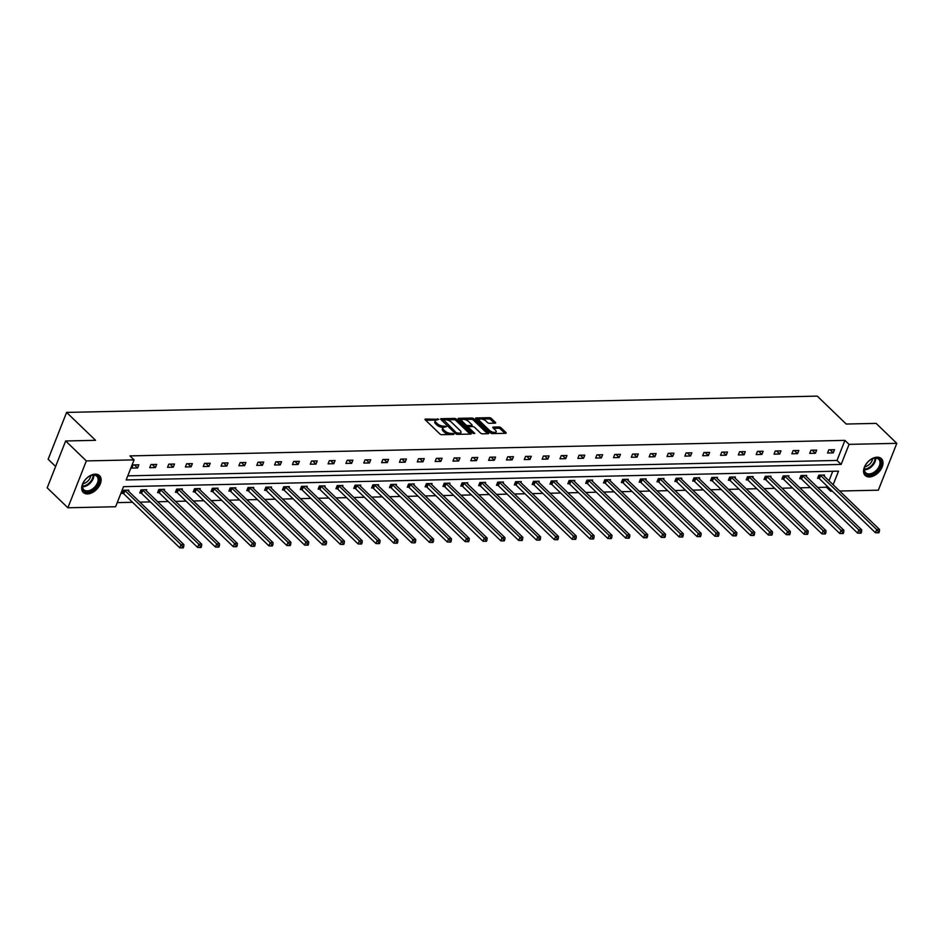<?xml version="1.0" encoding="UTF-8"?>
<svg xmlns="http://www.w3.org/2000/svg" width="944" height="944" viewBox="0 0 944 944"><rect width="100%" height="100%" fill="white"/><g stroke="black" fill="none" stroke-linecap="round" stroke-linejoin="round"><path stroke-width="1.42" d="M438.83 419.313L425.555 419.042A1.475 0.614 21.5 0 0 425.001 419.289A1.475 0.614 21.5 0 0 425.248 419.844L439.869 433.945A1.475 0.614 21.5 0 0 441.792 434.7L453.722 434.441L453.934 433.874L451.043 433.379A4.696 1.959 21.5 0 1 444.848 430.948L443.633 429.78A4.696 1.959 21.5 0 1 442.854 427.974A4.696 1.959 21.5 0 1 444.624 427.195L446.382 426.594L443.491 426.098A4.696 1.959 21.5 0 1 437.296 423.667L436.081 422.499A4.696 1.959 21.5 0 1 435.302 420.694A4.696 1.959 21.5 0 1 437.072 419.915L438.83 419.313M869.389 476.944A11.67 7.481 -46 0 1 865.176 475.469A11.67 7.481 -46 0 1 865.825 464.46A11.67 7.481 -46 0 1 877.165 457.191A11.67 7.481 -46 0 1 881.389 458.666A11.67 7.481 -46 0 1 880.74 469.675A11.67 7.481 -46 0 1 869.389 476.944M87.509 493.913A11.67 7.481 -46 0 1 83.296 492.449A11.67 7.481 -46 0 1 83.945 481.428A11.67 7.481 -46 0 1 95.297 474.159A11.67 7.481 -46 0 1 99.509 475.634A11.67 7.481 -46 0 1 98.86 486.644A11.67 7.481 -46 0 1 87.509 493.913M495.081 423.172A1.475 0.614 21.5 0 0 495.647 422.936A1.475 0.614 21.5 0 0 495.399 422.369L491.293 418.416A1.475 0.614 21.5 0 0 489.358 417.661L476.118 417.944A1.475 0.614 21.5 0 0 475.564 418.192A1.475 0.614 21.5 0 0 475.811 418.747L490.42 432.848A1.475 0.614 21.5 0 0 492.355 433.603L505.606 433.32A1.475 0.614 21.5 0 0 506.161 433.072A1.475 0.614 21.5 0 0 505.913 432.505L500.957 427.738A1.475 0.614 21.5 0 0 499.022 426.971L493.358 427.101A1.475 0.614 21.5 0 0 492.803 427.337A1.475 0.614 21.5 0 0 493.051 427.903L495.506 430.275A3.929 1.64 21.5 0 1 496.155 431.774A3.929 1.64 21.5 0 1 493.358 432.293A3.929 1.64 21.5 0 1 489.499 430.405L479.871 421.13A3.929 1.64 21.5 0 1 479.222 419.62A3.929 1.64 21.5 0 1 482.03 419.101A3.929 1.64 21.5 0 1 485.877 420.989L487.482 422.546A1.475 0.614 21.5 0 0 489.417 423.301L495.081 423.172L495.399 422.369M833.151 484.756L838.508 471.15L123.522 486.667L115.616 506.739L67.885 507.778L47.2 487.836L65.655 440.978L95.556 440.329L66.599 412.41L817.256 396.114L846.213 424.033L876.115 423.384L896.8 443.338L878.345 490.184L839.653 491.022M65.655 440.978L86.341 460.92L134.083 459.881L126.166 479.953L841.151 464.436L849.057 444.364L896.8 443.338M127.794 475.847L837.021 460.448L844.927 440.376L129.942 455.893L134.083 459.881M844.927 440.376L849.057 444.364M456.389 419.171A1.475 0.614 21.5 0 0 454.453 418.416L441.214 418.699A1.475 0.614 21.5 0 0 440.659 418.947A1.475 0.614 21.5 0 0 440.907 419.514L455.515 433.603A1.475 0.614 21.5 0 0 457.451 434.358L470.702 434.075A1.475 0.614 21.5 0 0 471.257 433.827A1.475 0.614 21.5 0 0 471.009 433.272L456.389 419.171L455.893 420.434A1.475 0.614 21.5 0 0 453.958 419.679L446.5 419.844M458.666 418.322L471.906 418.039A1.475 0.614 21.5 0 1 473.841 418.794L488.461 432.895A1.475 0.614 21.5 0 1 488.709 433.449A1.475 0.614 21.5 0 1 488.154 433.697L482.478 433.815A1.475 0.614 21.5 0 1 480.543 433.06L474.62 427.349A1.475 0.614 21.5 0 0 472.684 426.582L468.92 426.664A1.475 0.614 21.5 0 0 468.366 426.912A1.475 0.614 21.5 0 0 468.613 427.479L474.785 433.426L473.215 433.461L458.359 419.124L458.666 418.322A1.475 0.614 21.5 0 0 458.111 418.57A1.475 0.614 21.5 0 0 458.359 419.124M67.885 507.778L86.341 460.92M66.599 412.41L48.144 459.256L55.613 466.466M806.294 476.449L806.695 475.422L800.972 475.552L799.733 478.714L801.008 478.679M770.611 477.216L771.012 476.201L765.301 476.319L764.05 479.481L765.336 479.458M734.939 477.994L735.341 476.968L729.629 477.098L728.379 480.26L729.653 480.236M699.268 478.761L699.669 477.747L693.946 477.865L692.707 481.039L693.982 481.003M663.585 479.54L663.998 478.514L658.275 478.643L657.024 481.806L658.31 481.782M627.913 480.319L628.315 479.292L622.603 479.422L621.353 482.585L622.627 482.561M592.242 481.086L592.643 480.071L586.92 480.189L585.681 483.352L586.956 483.328M556.571 481.865L556.972 480.838L551.249 480.968L549.998 484.13L551.284 484.107M520.887 482.632L521.289 481.617L515.577 481.735L514.327 484.909L515.613 484.874M485.216 483.411L485.617 482.396L479.906 482.514L478.655 485.676L479.93 485.653M449.545 484.189L449.946 483.163L444.223 483.293L442.984 486.455L444.258 486.431M413.861 484.956L414.263 483.942L408.551 484.06L407.301 487.234L408.587 487.198M378.19 485.735L378.591 484.709L372.88 484.838L371.629 488.001L372.904 487.977M342.519 486.514L342.92 485.487L337.197 485.617L335.958 488.78L337.232 488.744M306.835 487.281L307.248 486.266L301.525 486.384L300.275 489.547L301.561 489.523M271.164 488.06L271.565 487.033L265.854 487.163L264.603 490.325L265.878 490.302M235.493 488.827L235.894 487.812L230.171 487.93L228.932 491.104L230.206 491.069M199.821 489.606L200.222 488.579L194.499 488.709L193.249 491.871L194.535 491.848M164.138 490.384L164.539 489.358L158.828 489.488L157.577 492.65L158.863 492.626M128.467 491.151L128.868 490.137L123.157 490.255L121.906 493.417L123.18 493.393M117.245 502.621L132.561 502.291M139.854 502.137L150.403 501.901M157.695 501.748L168.244 501.524M175.525 501.358L186.074 501.134M193.367 500.969L203.916 500.745M211.208 500.591L221.757 500.355M229.038 500.202L239.587 499.966M246.88 499.813L257.429 499.588M264.721 499.423L275.27 499.199M282.551 499.034L293.1 498.81M300.393 498.656L310.942 498.42M318.234 498.267L328.772 498.031M336.064 497.877L346.613 497.653M353.906 497.488L364.455 497.264M371.735 497.099L382.285 496.874M389.577 496.721L400.126 496.485M407.419 496.332L417.968 496.096M425.248 495.942L435.798 495.718M443.09 495.553L453.639 495.329M460.932 495.163L471.481 494.939M478.761 494.786L489.311 494.55M496.603 494.396L507.152 494.16M514.445 494.007L524.994 493.783M532.274 493.618L542.824 493.393M550.116 493.228L560.665 493.004M567.958 492.839L578.507 492.615M585.787 492.461L596.337 492.225M603.629 492.072L614.178 491.836M621.471 491.682L632.008 491.458M639.3 491.293L649.85 491.069M657.142 490.904L667.691 490.679M674.972 490.526L685.521 490.29M692.813 490.137L703.363 489.901M710.655 489.747L721.204 489.523M728.485 489.358L739.034 489.134M746.326 488.968L756.876 488.744M764.168 488.591L774.717 488.355M781.998 488.201L792.547 487.965M799.839 487.812L810.389 487.588M817.681 487.423L826.472 487.234L826.968 485.983M829.021 480.767L832.75 471.28M146.308 490.762L146.709 489.747L140.986 489.865L139.747 493.039L141.022 493.004M181.98 489.995L182.381 488.968L176.67 489.098L175.419 492.261L176.693 492.237M217.651 489.216L218.052 488.201L212.341 488.319L211.09 491.482L212.376 491.458M253.334 488.449L253.735 487.423L248.012 487.552L246.762 490.715L248.048 490.679M289.006 487.67L289.407 486.644L283.684 486.774L282.445 489.936L283.719 489.912M324.677 486.892L325.078 485.877L319.367 485.995L318.116 489.169L319.391 489.134M360.348 486.125L360.75 485.098L355.038 485.228L353.788 488.39L355.074 488.367M396.032 485.346L396.433 484.331L390.71 484.449L389.471 487.611L390.745 487.588M431.703 484.579L432.104 483.552L426.393 483.67L425.142 486.844L426.417 486.809M467.374 483.8L467.776 482.773L462.064 482.903L460.814 486.066L462.1 486.042M503.058 483.021L503.459 482.006L497.736 482.124L496.485 485.299L497.771 485.263M538.729 482.254L539.13 481.228L533.407 481.357L532.168 484.52L533.443 484.496M574.4 481.475L574.802 480.449L569.09 480.579L567.84 483.741L569.114 483.717M610.072 480.697L610.485 479.682L604.762 479.8L603.511 482.974L604.797 482.939M645.755 479.93L646.156 478.903L640.433 479.033L639.194 482.195L640.469 482.172M681.426 479.151L681.828 478.136L676.116 478.254L674.866 481.416L676.14 481.393M717.098 478.384L717.499 477.357L711.788 477.487L710.537 480.649L711.823 480.614M752.781 477.605L753.182 476.578L747.459 476.708L746.22 479.871L747.495 479.847M788.452 476.826L788.854 475.811L783.142 475.929L781.892 479.104L783.166 479.068M824.124 476.059L824.525 475.033L818.814 475.162L817.563 478.325L818.849 478.301M832.36 491.187L830.602 491.222L831.098 489.971M826.472 487.234L830.602 491.222M837.021 460.448L841.151 464.436M833.257 452.872L827.546 453.002L828.785 449.828L834.508 449.71L833.257 452.872L830.071 449.804M815.415 453.262L809.704 453.38L810.955 450.217L816.666 450.099L815.415 453.262L812.241 450.194M797.586 453.651L791.863 453.769L793.113 450.607L798.836 450.477L797.586 453.651L794.4 450.583M779.744 454.04L774.033 454.158L775.272 450.996L780.995 450.866L779.744 454.04L776.558 450.961M761.914 454.418L756.191 454.548L757.442 451.385L763.153 451.256L761.914 454.418L758.728 451.35M744.073 454.807L738.35 454.937L739.6 451.763L745.323 451.645L744.073 454.807L740.887 451.739M726.231 455.197L720.52 455.327L721.759 452.152L727.482 452.034L726.231 455.197L723.045 452.129M708.401 455.586L702.678 455.704L703.929 452.542L709.64 452.424L708.401 455.586L705.215 452.518M690.56 455.976L684.837 456.094L686.087 452.931L691.81 452.801L690.56 455.976L687.374 452.896M672.718 456.353L667.007 456.483L668.246 453.321L673.969 453.191L672.718 456.353L669.544 453.285M654.888 456.743L649.165 456.872L650.416 453.698L656.127 453.58L654.888 456.743L651.702 453.675M637.047 457.132L631.324 457.262L632.574 454.088L638.297 453.97L637.047 457.132L633.861 454.064M619.205 457.521L613.494 457.639L614.745 454.477L620.456 454.359L619.205 457.521L616.031 454.453M601.375 457.911L595.652 458.029L596.903 454.866L602.614 454.737L601.375 457.911L598.189 454.843M583.534 458.288L577.822 458.418L579.061 455.256L584.784 455.126L583.534 458.288L580.348 455.22M565.692 458.678L559.981 458.808L561.232 455.633L566.943 455.515L565.692 458.678L562.518 455.61M547.862 459.067L542.139 459.197L543.39 456.023L549.101 455.905L547.862 459.067L544.676 455.999M530.021 459.457L524.309 459.575L525.548 456.412L531.271 456.294L530.021 459.457L526.835 456.389M512.179 459.846L506.468 459.964L507.719 456.802L513.43 456.672L512.179 459.846L509.005 456.778M494.349 460.224L488.626 460.353L489.877 457.191L495.588 457.061L494.349 460.224L491.163 457.156M476.508 460.613L470.796 460.743L472.035 457.58L477.758 457.451L476.508 460.613L473.322 457.545M458.678 461.002L452.955 461.132L454.206 457.958L459.917 457.84L458.678 461.002L455.492 457.934M440.836 461.392L435.113 461.51L436.364 458.347L442.087 458.229L440.836 461.392L437.65 458.324M422.995 461.781L417.283 461.899L418.522 458.737L424.245 458.607L422.995 461.781L419.809 458.713M405.165 462.171L399.442 462.289L400.693 459.126L406.404 458.996L405.165 462.171L401.979 459.091M387.323 462.548L381.6 462.678L382.851 459.516L388.574 459.386L387.323 462.548L384.137 459.48M369.482 462.938L363.77 463.067L365.009 459.893L370.732 459.775L369.482 462.938L366.307 459.87M351.652 463.327L345.929 463.445L347.18 460.283L352.891 460.165L351.652 463.327L348.466 460.259M333.81 463.716L328.087 463.834L329.338 460.672L335.061 460.542L333.81 463.716L330.624 460.648M315.969 464.106L310.257 464.224L311.508 461.061L317.219 460.932L315.969 464.106L312.794 461.026M298.139 464.483L292.416 464.613L293.667 461.451L299.378 461.321L298.139 464.483L294.953 461.415M280.297 464.873L274.586 465.003L275.825 461.828L281.548 461.71L280.297 464.873L277.111 461.805M262.456 465.262L256.744 465.392L257.995 462.218L263.706 462.1L262.456 465.262L259.281 462.194M244.626 465.652L238.903 465.77L240.154 462.607L245.865 462.489L244.626 465.652L241.44 462.584M226.784 466.041L221.073 466.159L222.312 462.997L228.035 462.867L226.784 466.041L223.598 462.961M208.943 466.419L203.231 466.548L204.482 463.386L210.193 463.256L208.943 466.419L205.768 463.351M191.113 466.808L185.39 466.938L186.641 463.764L192.352 463.646L191.113 466.808L187.927 463.74M173.271 467.197L167.56 467.327L168.799 464.153L174.522 464.035L173.271 467.197L170.085 464.129M155.43 467.587L149.718 467.705L150.969 464.542L156.68 464.424L155.43 467.587L152.255 464.519M137.6 467.976L131.877 468.094L133.128 464.932L138.851 464.802L137.6 467.976L134.414 464.896M435.302 420.694L434.795 421.956A4.696 1.959 21.5 0 0 435.585 423.762L436.081 422.499M443.609 427.349L442.996 427.361A4.696 1.959 21.5 0 1 436.801 424.942L435.585 423.762M442.854 427.974L442.347 429.249A4.696 1.959 21.5 0 0 443.137 431.042L443.633 429.78M449.261 434.535A4.696 1.959 21.5 0 1 444.353 432.222L443.137 431.042M436.057 420.068L425.709 420.292M470.053 434.087L455.893 420.434M443.208 419.915L441.367 419.95M443.586 419.773L456.2 432.706L459.185 433.202A4.696 1.959 21.5 0 0 460.955 432.423A4.696 1.959 21.5 0 0 460.176 430.617L451.397 422.169A4.696 1.959 21.5 0 0 445.214 419.738L443.586 419.773M459.693 434.311A4.696 1.959 21.5 0 0 460.46 433.685L460.955 432.423M458.819 419.573L462.513 419.49M464.271 419.455L471.41 419.301L471.906 418.039M487.505 433.709L473.345 420.056A1.475 0.614 21.5 0 0 471.41 419.301M468.366 426.912L467.87 428.175A1.475 0.614 21.5 0 0 467.858 428.293M468.472 421.413A3.929 1.64 21.5 0 0 464.613 419.514A3.929 1.64 21.5 0 0 461.805 420.033A3.929 1.64 21.5 0 0 462.466 421.543L465.852 424.812A1.475 0.614 21.5 0 0 467.787 425.567L471.552 425.484A1.475 0.614 21.5 0 0 472.106 425.248A1.475 0.614 21.5 0 0 471.858 424.682L468.472 421.413M461.805 420.033L461.309 421.307A3.929 1.64 21.5 0 0 461.38 422.051M466.017 426.523A1.475 0.614 21.5 0 0 467.292 426.841L467.787 425.567M468.436 426.818L467.292 426.841M471.54 426.605A1.475 0.614 21.5 0 0 471.611 426.511L472.106 425.248M479.222 419.62L478.726 420.882A3.929 1.64 21.5 0 0 478.797 421.638M489.983 432.423A3.929 1.64 21.5 0 0 492.992 433.591M495.081 433.544A3.929 1.64 21.5 0 0 495.659 433.048L496.155 431.774M504.957 433.331L500.462 429.001A1.475 0.614 21.5 0 0 498.526 428.246L493.511 428.352M494.432 423.195L490.797 419.679A1.475 0.614 21.5 0 0 488.862 418.924L481.888 419.077M479.8 419.124L476.272 419.195M122.165 492.768L123.369 493.511A1.499 0.625 -158.5 0 1 123.758 493.806L179.773 547.815L181.024 544.653L183.879 544.594L127.865 490.573A1.499 0.625 -158.5 0 1 127.641 490.278L127.593 490.16M124.431 490.231L124.62 490.349A1.499 0.625 -158.5 0 1 125.009 490.644L181.024 544.653L182.581 546.623L182.086 547.886L183.23 547.862L183.726 546.6L182.581 546.623M183.879 544.594L183.726 546.6M182.086 547.886L179.773 547.815M139.995 492.379L141.211 493.122A1.499 0.625 -158.5 0 1 141.6 493.417L197.615 547.426L198.854 544.263L201.721 544.204L145.706 490.196A1.499 0.625 -158.5 0 1 145.482 489.889L145.423 489.771M142.273 489.842L142.461 489.96A1.499 0.625 -158.5 0 1 142.851 490.255L198.854 544.263L200.423 546.234L199.916 547.496L201.06 547.473L201.556 546.21L200.423 546.234M201.721 544.204L201.556 546.21M199.916 547.496L197.615 547.426M157.837 492.001L159.052 492.733A1.499 0.625 -158.5 0 1 159.442 493.028L215.444 547.048L216.695 543.874L219.551 543.815L163.548 489.806A1.499 0.625 -158.5 0 1 163.324 489.499L163.265 489.381M160.102 489.452L160.291 489.57A1.499 0.625 -158.5 0 1 160.681 489.865L216.695 543.874L218.253 545.844L217.757 547.107L218.902 547.083L219.397 545.821L218.253 545.844M219.551 543.815L219.397 545.821M217.757 547.107L215.444 547.048M82.376 487.824A10.101 6.478 -46 0 1 82.989 483.658A10.101 6.478 -46 0 1 90.718 475.646A10.101 6.478 -46 0 1 99.108 478.986A10.101 6.478 -46 0 1 91.686 490.715A10.101 6.478 -46 0 1 82.376 487.824M83.072 483.446A9.357 5.994 134 0 0 82.576 487.092A9.357 5.994 134 0 0 83.839 489.735A9.357 5.994 134 0 0 92.996 488.626A9.357 5.994 134 0 0 98.082 478.915A9.357 5.994 134 0 0 96.819 476.272A9.357 5.994 134 0 0 90.506 475.741M82.742 491.8A11.599 7.434 134 0 0 94.093 490.349A11.599 7.434 134 0 0 100.347 478.325A11.599 7.434 134 0 0 98.849 475.103M90.777 475.634A7.363 4.72 -46 0 1 82.978 483.717M864.244 470.855A10.101 6.478 -46 0 1 864.869 466.69A10.101 6.478 -46 0 1 872.598 458.678A10.101 6.478 -46 0 1 880.988 462.017A10.101 6.478 -46 0 1 873.566 473.746A10.101 6.478 -46 0 1 864.244 470.855M864.952 466.478A9.357 5.994 134 0 0 864.456 470.124A9.357 5.994 134 0 0 865.707 472.767A9.357 5.994 134 0 0 874.876 471.658A9.357 5.994 134 0 0 879.95 461.946A9.357 5.994 134 0 0 878.699 459.303A9.357 5.994 134 0 0 872.386 458.76M864.621 474.832A11.599 7.434 134 0 0 875.973 473.381A11.599 7.434 134 0 0 882.227 461.356A11.599 7.434 134 0 0 880.717 458.135M872.645 458.666A7.363 4.72 -46 0 1 864.857 466.749M175.678 491.612L176.882 492.355A1.499 0.625 -158.5 0 1 177.271 492.65L233.286 546.659L234.537 543.496L237.392 543.425L181.378 489.417A1.499 0.625 -158.5 0 1 181.154 489.122L181.106 489.004M177.944 489.063L178.133 489.181A1.499 0.625 -158.5 0 1 178.522 489.476L234.537 543.496L236.094 545.455L235.599 546.729L236.732 546.706L237.239 545.431L236.094 545.455M237.392 543.425L237.239 545.431M235.599 546.729L233.286 546.659M193.508 491.222L194.724 491.966A1.499 0.625 -158.5 0 1 195.113 492.261L251.128 546.269L252.367 543.107L255.234 543.036L199.219 489.027A1.499 0.625 -158.5 0 1 198.995 488.732L198.936 488.614M195.786 488.685L195.974 488.791A1.499 0.625 -158.5 0 1 196.364 489.086L252.367 543.107L253.924 545.077L253.429 546.34L254.573 546.316L255.069 545.042L253.924 545.077M255.234 543.036L255.069 545.042M253.429 546.34L251.128 546.269M211.35 490.833L212.565 491.576A1.499 0.625 -158.5 0 1 212.955 491.871L268.957 545.88L270.208 542.717L273.064 542.658L217.061 488.638A1.499 0.625 -158.5 0 1 216.825 488.343L216.778 488.225M213.615 488.296L213.804 488.414A1.499 0.625 -158.5 0 1 214.194 488.709L270.208 542.717L271.766 544.688L271.27 545.951L272.415 545.927L272.91 544.664L271.766 544.688M273.064 542.658L272.91 544.664M271.27 545.951L268.957 545.88M229.191 490.443L230.395 491.187A1.499 0.625 -158.5 0 1 230.784 491.482L286.799 545.49L288.05 542.328L290.905 542.269L234.891 488.26A1.499 0.625 -158.5 0 1 234.667 487.954L234.619 487.836M231.457 487.906L231.646 488.024A1.499 0.625 -158.5 0 1 232.035 488.319L288.05 542.328L289.607 544.299L289.1 545.561L290.245 545.538L290.752 544.275L289.607 544.299M290.905 542.269L290.752 544.275M289.1 545.561L286.799 545.49M247.021 490.054L248.237 490.797A1.499 0.625 -158.5 0 1 248.626 491.092L304.641 545.113L305.88 541.939L308.747 541.88L252.732 487.871A1.499 0.625 -158.5 0 1 252.508 487.564L252.449 487.446M249.299 487.517L249.487 487.635A1.499 0.625 -158.5 0 1 249.877 487.93L305.88 541.939L307.437 543.909L306.942 545.172L308.086 545.148L308.582 543.886L307.437 543.909M308.747 541.88L308.582 543.886M306.942 545.172L304.641 545.113M264.863 489.676L266.066 490.408A1.499 0.625 -158.5 0 1 266.468 490.715L322.47 544.723L323.721 541.561L326.577 541.49L270.574 487.482A1.499 0.625 -158.5 0 1 270.338 487.187L270.291 487.069M267.128 487.128L267.317 487.246A1.499 0.625 -158.5 0 1 267.707 487.541L323.721 541.561L325.279 543.52L324.783 544.794L325.928 544.771L326.423 543.496L325.279 543.52M326.577 541.49L326.423 543.496M324.783 544.794L322.47 544.723M282.704 489.287L283.908 490.03A1.499 0.625 -158.5 0 1 284.297 490.325L340.312 544.334L341.563 541.172L344.418 541.101L288.404 487.092A1.499 0.625 -158.5 0 1 288.18 486.797L288.132 486.679M284.97 486.75L285.159 486.856A1.499 0.625 -158.5 0 1 285.548 487.151L341.563 541.172L343.12 543.142L342.613 544.405L343.758 544.381L344.265 543.107L343.12 543.142M344.418 541.101L344.265 543.107M342.613 544.405L340.312 544.334M300.534 488.898L301.75 489.641A1.499 0.625 -158.5 0 1 302.139 489.936L358.154 543.945L359.393 540.782L362.248 540.723L306.245 486.703A1.499 0.625 -158.5 0 1 306.021 486.408L305.962 486.29M302.8 486.361L302.989 486.479A1.499 0.625 -158.5 0 1 303.39 486.774L359.393 540.782L360.95 542.753L360.455 544.015L361.599 543.992L362.095 542.729L360.95 542.753M362.248 540.723L362.095 542.729M360.455 544.015L358.154 543.945M318.376 488.508L319.579 489.252A1.499 0.625 -158.5 0 1 319.981 489.547L375.983 543.555L377.234 540.393L380.09 540.334L324.087 486.325A1.499 0.625 -158.5 0 1 323.851 486.018L323.804 485.9M320.641 485.971L320.83 486.089A1.499 0.625 -158.5 0 1 321.22 486.384L377.234 540.393L378.792 542.363L378.296 543.626L379.441 543.602L379.936 542.34L378.792 542.363M380.09 540.334L379.936 542.34M378.296 543.626L375.983 543.555M336.206 488.119L337.421 488.862A1.499 0.625 -158.5 0 1 337.81 489.157L393.825 543.178L395.076 540.003L397.931 539.944L341.917 485.936A1.499 0.625 -158.5 0 1 341.693 485.629L341.634 485.511M338.483 485.582L338.672 485.7A1.499 0.625 -158.5 0 1 339.061 485.995L395.076 540.003L396.633 541.974L396.126 543.237L397.271 543.213L397.778 541.95L396.633 541.974M397.931 539.944L397.778 541.95M396.126 543.237L393.825 543.178M354.047 487.741L355.263 488.473A1.499 0.625 -158.5 0 1 355.652 488.78L411.667 542.788L412.906 539.614L415.761 539.555L359.758 485.546A1.499 0.625 -158.5 0 1 359.534 485.251L359.475 485.133M356.313 485.192L356.502 485.31A1.499 0.625 -158.5 0 1 356.903 485.605L412.906 539.614L414.463 541.585L413.968 542.859L415.112 542.835L415.608 541.561L414.463 541.585M415.761 539.555L415.608 541.561M413.968 542.859L411.667 542.788M371.889 487.352L373.092 488.095A1.499 0.625 -158.5 0 1 373.494 488.39L429.496 542.399L430.747 539.236L433.603 539.166L377.588 485.157A1.499 0.625 -158.5 0 1 377.364 484.862L377.317 484.744M374.154 484.815L374.343 484.921A1.499 0.625 -158.5 0 1 374.733 485.216L430.747 539.236L432.305 541.195L431.809 542.47L432.954 542.446L433.449 541.172L432.305 541.195M433.603 539.166L433.449 541.172M431.809 542.47L429.496 542.399M389.719 486.962L390.934 487.706A1.499 0.625 -158.5 0 1 391.323 488.001L447.338 542.009L448.577 538.847L451.444 538.788L395.43 484.768A1.499 0.625 -158.5 0 1 395.206 484.473L395.147 484.355M391.996 484.425L392.185 484.543A1.499 0.625 -158.5 0 1 392.574 484.838L448.577 538.847L450.146 540.818L449.639 542.08L450.784 542.057L451.291 540.794L450.146 540.818M451.444 538.788L451.291 540.794M449.639 542.08L447.338 542.009M407.56 486.573L408.776 487.316A1.499 0.625 -158.5 0 1 409.165 487.611L465.168 541.62L466.419 538.458L469.274 538.399L413.271 484.39A1.499 0.625 -158.5 0 1 413.047 484.083L412.988 483.965M409.826 484.036L410.015 484.154A1.499 0.625 -158.5 0 1 410.416 484.449L466.419 538.458L467.976 540.428L467.481 541.691L468.625 541.667L469.121 540.405L467.976 540.428M469.274 538.399L469.121 540.405M467.481 541.691L465.168 541.62M425.402 486.184L426.605 486.927A1.499 0.625 -158.5 0 1 426.995 487.222L483.009 541.242L484.26 538.068L487.116 538.009L431.101 484.001A1.499 0.625 -158.5 0 1 430.877 483.694L430.83 483.576M427.667 483.647L427.856 483.765A1.499 0.625 -158.5 0 1 428.246 484.06L484.26 538.068L485.818 540.039L485.322 541.301L486.467 541.278L486.962 540.015L485.818 540.039M487.116 538.009L486.962 540.015M485.322 541.301L483.009 541.242M443.232 485.806L444.447 486.538A1.499 0.625 -158.5 0 1 444.836 486.833L500.851 540.853L502.09 537.679L504.957 537.62L448.943 483.611A1.499 0.625 -158.5 0 1 448.719 483.316L448.66 483.186M445.509 483.257L445.698 483.375A1.499 0.625 -158.5 0 1 446.087 483.67L502.09 537.679L503.659 539.649L503.152 540.924L504.297 540.888L504.792 539.626L503.659 539.649M504.957 537.62L504.792 539.626M503.152 540.924L500.851 540.853M461.073 485.417L462.289 486.16A1.499 0.625 -158.5 0 1 462.678 486.455L518.681 540.464L519.932 537.301L522.787 537.23L466.784 483.222A1.499 0.625 -158.5 0 1 466.56 482.927L466.501 482.809M463.339 482.868L463.528 482.986A1.499 0.625 -158.5 0 1 463.917 483.281L519.932 537.301L521.489 539.26L520.994 540.534L522.138 540.511L522.634 539.236L521.489 539.26M522.787 537.23L522.634 539.236M520.994 540.534L518.681 540.464M478.915 485.027L480.118 485.771A1.499 0.625 -158.5 0 1 480.508 486.066L536.522 540.074L537.773 536.912L540.629 536.853L484.614 482.832A1.499 0.625 -158.5 0 1 484.39 482.537L484.343 482.419M481.18 482.49L481.369 482.596A1.499 0.625 -158.5 0 1 481.759 482.903L537.773 536.912L539.331 538.882L538.835 540.145L539.968 540.121L540.475 538.859L539.331 538.882M540.629 536.853L540.475 538.859M538.835 540.145L536.522 540.074M496.745 484.638L497.96 485.381A1.499 0.625 -158.5 0 1 498.349 485.676L554.364 539.685L555.603 536.522L558.47 536.463L502.456 482.455A1.499 0.625 -158.5 0 1 502.232 482.148L502.173 482.03M499.022 482.101L499.211 482.219A1.499 0.625 -158.5 0 1 499.6 482.514L555.603 536.522L557.161 538.493L556.665 539.756L557.81 539.732L558.305 538.469L557.161 538.493M558.47 536.463L558.305 538.469M556.665 539.756L554.364 539.685M514.586 484.248L515.802 484.992A1.499 0.625 -158.5 0 1 516.191 485.287L572.194 539.307L573.445 536.133L576.3 536.074L520.297 482.065A1.499 0.625 -158.5 0 1 520.061 481.759L520.014 481.641M516.852 481.711L517.041 481.829A1.499 0.625 -158.5 0 1 517.43 482.124L573.445 536.133L575.002 538.104L574.507 539.366L575.651 539.343L576.147 538.08L575.002 538.104M576.3 536.074L576.147 538.08M574.507 539.366L572.194 539.307M532.428 483.871L533.631 484.602A1.499 0.625 -158.5 0 1 534.021 484.897L590.035 538.918L591.286 535.744L594.142 535.685L538.127 481.676A1.499 0.625 -158.5 0 1 537.903 481.381L537.856 481.251M534.693 481.322L534.882 481.44A1.499 0.625 -158.5 0 1 535.272 481.735L591.286 535.744L592.844 537.714L592.348 538.989L593.481 538.953L593.988 537.691L592.844 537.714M594.142 535.685L593.988 537.691M592.348 538.989L590.035 538.918M550.258 483.481L551.473 484.225A1.499 0.625 -158.5 0 1 551.862 484.52L607.877 538.528L609.116 535.366L611.983 535.295L555.969 481.287A1.499 0.625 -158.5 0 1 555.745 480.992L555.686 480.874M552.535 480.933L552.724 481.051A1.499 0.625 -158.5 0 1 553.113 481.346L609.116 535.366L610.674 537.325L610.178 538.599L611.323 538.576L611.818 537.301L610.674 537.325M611.983 535.295L611.818 537.301M610.178 538.599L607.877 538.528M568.099 483.092L569.303 483.835A1.499 0.625 -158.5 0 1 569.704 484.13L625.707 538.139L626.958 534.977L629.813 534.918L573.81 480.897A1.499 0.625 -158.5 0 1 573.574 480.602L573.527 480.484M570.365 480.555L570.554 480.661A1.499 0.625 -158.5 0 1 570.943 480.968L626.958 534.977L628.515 536.947L628.02 538.21L629.164 538.186L629.66 536.924L628.515 536.947M629.813 534.918L629.66 536.924M628.02 538.21L625.707 538.139M585.941 482.703L587.144 483.446A1.499 0.625 -158.5 0 1 587.534 483.741L643.548 537.75L644.799 534.587L647.655 534.528L591.64 480.508A1.499 0.625 -158.5 0 1 591.416 480.213L591.369 480.095M588.206 480.166L588.395 480.284A1.499 0.625 -158.5 0 1 588.785 480.579L644.799 534.587L646.357 536.558L645.849 537.82L646.994 537.797L647.501 536.534L646.357 536.558M647.655 534.528L647.501 536.534M645.849 537.82L643.548 537.75M603.771 482.313L604.986 483.057A1.499 0.625 -158.5 0 1 605.375 483.352L661.39 537.36L662.629 534.198L665.496 534.139L609.482 480.13A1.499 0.625 -158.5 0 1 609.258 479.823L609.199 479.705M606.036 479.776L606.225 479.894A1.499 0.625 -158.5 0 1 606.626 480.189L662.629 534.198L664.187 536.168L663.691 537.431L664.836 537.407L665.331 536.145L664.187 536.168M665.496 534.139L665.331 536.145M663.691 537.431L661.39 537.36M621.612 481.936L622.816 482.667A1.499 0.625 -158.5 0 1 623.217 482.962L679.22 536.983L680.471 533.808L683.326 533.749L627.323 479.741A1.499 0.625 -158.5 0 1 627.087 479.434L627.04 479.316M623.878 479.387L624.067 479.505A1.499 0.625 -158.5 0 1 624.456 479.8L680.471 533.808L682.028 535.779L681.533 537.053L682.677 537.018L683.173 535.755L682.028 535.779M683.326 533.749L683.173 535.755M681.533 537.053L679.22 536.983M639.442 481.546L640.657 482.29A1.499 0.625 -158.5 0 1 641.047 482.585L697.061 536.593L698.312 533.431L701.168 533.36L645.153 479.351A1.499 0.625 -158.5 0 1 644.929 479.056L644.87 478.938M641.719 478.997L641.908 479.115A1.499 0.625 -158.5 0 1 642.298 479.41L698.312 533.431L699.87 535.39L699.362 536.664L700.507 536.64L701.014 535.366L699.87 535.39M701.168 533.36L701.014 535.366M699.362 536.664L697.061 536.593M657.284 481.157L658.499 481.9A1.499 0.625 -158.5 0 1 658.888 482.195L714.903 536.204L716.142 533.041L718.998 532.982L662.995 478.962A1.499 0.625 -158.5 0 1 662.771 478.667L662.712 478.549M659.549 478.62L659.738 478.726A1.499 0.625 -158.5 0 1 660.139 479.033L716.142 533.041L717.7 535.012L717.204 536.275L718.349 536.251L718.844 534.977L717.7 535.012M718.998 532.982L718.844 534.977M717.204 536.275L714.903 536.204M675.125 480.767L676.329 481.511A1.499 0.625 -158.5 0 1 676.73 481.806L732.733 535.814L733.984 532.652L736.839 532.593L680.825 478.573A1.499 0.625 -158.5 0 1 680.6 478.278L680.553 478.16M677.391 478.23L677.58 478.348A1.499 0.625 -158.5 0 1 677.969 478.643L733.984 532.652L735.541 534.623L735.046 535.885L736.19 535.862L736.686 534.599L735.541 534.623M736.839 532.593L736.686 534.599M735.046 535.885L732.733 535.814M692.955 480.378L694.17 481.121A1.499 0.625 -158.5 0 1 694.56 481.416L750.574 535.425L751.825 532.263L754.681 532.204L698.666 478.195A1.499 0.625 -158.5 0 1 698.442 477.888L698.383 477.77M695.232 477.841L695.421 477.959A1.499 0.625 -158.5 0 1 695.811 478.254L751.825 532.263L753.383 534.233L752.875 535.496L754.02 535.472L754.527 534.21L753.383 534.233M754.681 532.204L754.527 534.21M752.875 535.496L750.574 535.425M710.797 479.989L712.012 480.732A1.499 0.625 -158.5 0 1 712.401 481.027L768.404 535.047L769.655 531.873L772.511 531.814L716.508 477.806A1.499 0.625 -158.5 0 1 716.284 477.499L716.225 477.381M713.062 477.452L713.251 477.57A1.499 0.625 -158.5 0 1 713.652 477.865L769.655 531.873L771.213 533.844L770.717 535.106L771.862 535.083L772.357 533.82L771.213 533.844M772.511 531.814L772.357 533.82M770.717 535.106L768.404 535.047M728.638 479.611L729.842 480.343A1.499 0.625 -158.5 0 1 730.243 480.649L786.246 534.658L787.497 531.496L790.352 531.425L734.338 477.416A1.499 0.625 -158.5 0 1 734.113 477.121L734.066 477.003M730.904 477.062L731.093 477.18A1.499 0.625 -158.5 0 1 731.482 477.475L787.497 531.496L789.054 533.454L788.559 534.729L789.703 534.705L790.199 533.431L789.054 533.454M790.352 531.425L790.199 533.431M788.559 534.729L786.246 534.658M746.468 479.222L747.683 479.965A1.499 0.625 -158.5 0 1 748.073 480.26L804.087 534.269L805.326 531.106L808.194 531.035L752.179 477.027A1.499 0.625 -158.5 0 1 751.955 476.732L751.896 476.614M748.745 476.685L748.934 476.791A1.499 0.625 -158.5 0 1 749.324 477.086L805.326 531.106L806.896 533.077L806.388 534.339L807.533 534.316L808.029 533.041L806.896 533.077M808.194 531.035L808.029 533.041M806.388 534.339L804.087 534.269M764.31 478.832L765.525 479.576A1.499 0.625 -158.5 0 1 765.914 479.871L821.917 533.879L823.168 530.717L826.024 530.658L770.021 476.637A1.499 0.625 -158.5 0 1 769.797 476.342L769.738 476.224M766.575 476.295L766.764 476.413A1.499 0.625 -158.5 0 1 767.153 476.708L823.168 530.717L824.726 532.687L824.23 533.95L825.375 533.926L825.87 532.664L824.726 532.687M826.024 530.658L825.87 532.664M824.23 533.95L821.917 533.879M782.151 478.443L783.355 479.186A1.499 0.625 -158.5 0 1 783.744 479.481L839.759 533.49L841.01 530.327L843.865 530.268L787.851 476.26A1.499 0.625 -158.5 0 1 787.626 475.953L787.579 475.835M784.417 475.906L784.606 476.024A1.499 0.625 -158.5 0 1 784.995 476.319L841.01 530.327L842.567 532.298L842.072 533.561L843.204 533.537L843.712 532.274L842.567 532.298M843.865 530.268L843.712 532.274M842.072 533.561L839.759 533.49M799.981 478.053L801.196 478.797A1.499 0.625 -158.5 0 1 801.586 479.092L857.6 533.112L858.839 529.938L861.707 529.879L805.692 475.87A1.499 0.625 -158.5 0 1 805.468 475.564L805.409 475.446M802.258 475.516L802.447 475.634A1.499 0.625 -158.5 0 1 802.837 475.929L858.839 529.938L860.409 531.909L859.901 533.171L861.046 533.148L861.542 531.885L860.409 531.909M861.707 529.879L861.542 531.885M859.901 533.171L857.6 533.112M817.823 477.676L819.038 478.407A1.499 0.625 -158.5 0 1 819.427 478.714L875.43 532.723L876.681 529.56L879.537 529.49L823.534 475.481A1.499 0.625 -158.5 0 1 823.31 475.186L823.251 475.068M820.088 475.127L820.277 475.245A1.499 0.625 -158.5 0 1 820.666 475.54L876.681 529.56L878.239 531.519L877.743 532.794L878.888 532.77L879.383 531.496L878.239 531.519M879.537 529.49L879.383 531.496M877.743 532.794L875.43 532.723M437.037 419.915L437.485 418.782M452.141 434.476L452.589 433.343M444.589 427.195L445.037 426.063M436.801 424.942L437.296 423.667M442.996 427.361L443.491 426.098M444.353 432.222L444.848 430.948M450.595 434.511L451.043 433.379M425.237 419.844L425.555 419.042M470.69 434.075L471.009 433.272M440.895 419.502L441.214 418.699M453.958 419.679L454.453 418.416M442.925 421.461L443.361 420.34M455.763 433.803L456.2 432.706M457.12 434.334L457.557 433.237M458.737 434.334L459.185 433.202M473.345 420.056L473.841 418.794M488.142 433.697L488.461 432.895M468.177 428.6L468.613 427.479M462.017 422.664L462.466 421.543M465.416 425.933L465.852 424.812M471.103 426.617L471.552 425.484M479.434 422.251L479.871 421.13M489.051 431.526L489.499 430.405M493.039 427.903L493.358 427.101M498.526 428.246L499.022 426.971M500.462 429.001L500.957 427.738M505.595 433.32L505.913 432.505M475.8 418.747L476.118 417.944M488.862 418.924L489.358 417.661M490.797 419.679L491.293 418.416M123.369 493.511L124.62 490.349M123.758 493.806L125.009 490.644M141.211 493.122L142.461 489.96M141.6 493.417L142.851 490.255M159.052 492.733L160.291 489.57M159.442 493.028L160.681 489.865M93.798 475.092A9.357 5.994 -46 0 1 90.329 483.009A9.357 5.994 -46 0 1 82.553 486.762M82.529 486.101A9.051 5.794 134 0 0 93.149 475.103M875.678 458.123A9.357 5.994 -46 0 1 872.209 466.041A9.357 5.994 -46 0 1 864.421 469.793M864.409 469.133A9.051 5.794 134 0 0 875.017 458.135M176.882 492.355L178.133 489.181M177.271 492.65L178.522 489.476M194.724 491.966L195.974 488.791M195.113 492.261L196.364 489.086M212.565 491.576L213.804 488.414M212.955 491.871L214.194 488.709M230.395 491.187L231.646 488.024M230.784 491.482L232.035 488.319M248.237 490.797L249.487 487.635M248.626 491.092L249.877 487.93M266.066 490.408L267.317 487.246M266.468 490.715L267.707 487.541M283.908 490.03L285.159 486.856M284.297 490.325L285.548 487.151M301.75 489.641L302.989 486.479M302.139 489.936L303.39 486.774M319.579 489.252L320.83 486.089M319.981 489.547L321.22 486.384M337.421 488.862L338.672 485.7M337.81 489.157L339.061 485.995M355.263 488.473L356.502 485.31M355.652 488.78L356.903 485.605M373.092 488.095L374.343 484.921M373.494 488.39L374.733 485.216M390.934 487.706L392.185 484.543M391.323 488.001L392.574 484.838M408.776 487.316L410.015 484.154M409.165 487.611L410.416 484.449M426.605 486.927L427.856 483.765M426.995 487.222L428.246 484.06M444.447 486.538L445.698 483.375M444.836 486.833L446.087 483.67M462.289 486.16L463.528 482.986M462.678 486.455L463.917 483.281M480.118 485.771L481.369 482.596M480.508 486.066L481.759 482.903M497.96 485.381L499.211 482.219M498.349 485.676L499.6 482.514M515.802 484.992L517.041 481.829M516.191 485.287L517.43 482.124M533.631 484.602L534.882 481.44M534.021 484.897L535.272 481.735M551.473 484.225L552.724 481.051M551.862 484.52L553.113 481.346M569.303 483.835L570.554 480.661M569.704 484.13L570.943 480.968M587.144 483.446L588.395 480.284M587.534 483.741L588.785 480.579M604.986 483.057L606.225 479.894M605.375 483.352L606.626 480.189M622.816 482.667L624.067 479.505M623.217 482.962L624.456 479.8M640.657 482.29L641.908 479.115M641.047 482.585L642.298 479.41M658.499 481.9L659.738 478.726M658.888 482.195L660.139 479.033M676.329 481.511L677.58 478.348M676.73 481.806L677.969 478.643M694.17 481.121L695.421 477.959M694.56 481.416L695.811 478.254M712.012 480.732L713.251 477.57M712.401 481.027L713.652 477.865M729.842 480.343L731.093 477.18M730.243 480.649L731.482 477.475M747.683 479.965L748.934 476.791M748.073 480.26L749.324 477.086M765.525 479.576L766.764 476.413M765.914 479.871L767.153 476.708M783.355 479.186L784.606 476.024M783.744 479.481L784.995 476.319M801.196 478.797L802.447 475.634M801.586 479.092L802.837 475.929M819.038 478.407L820.277 475.245M819.427 478.714L820.666 475.54M442.701 421.213L443.196 419.938"/></g></svg>
